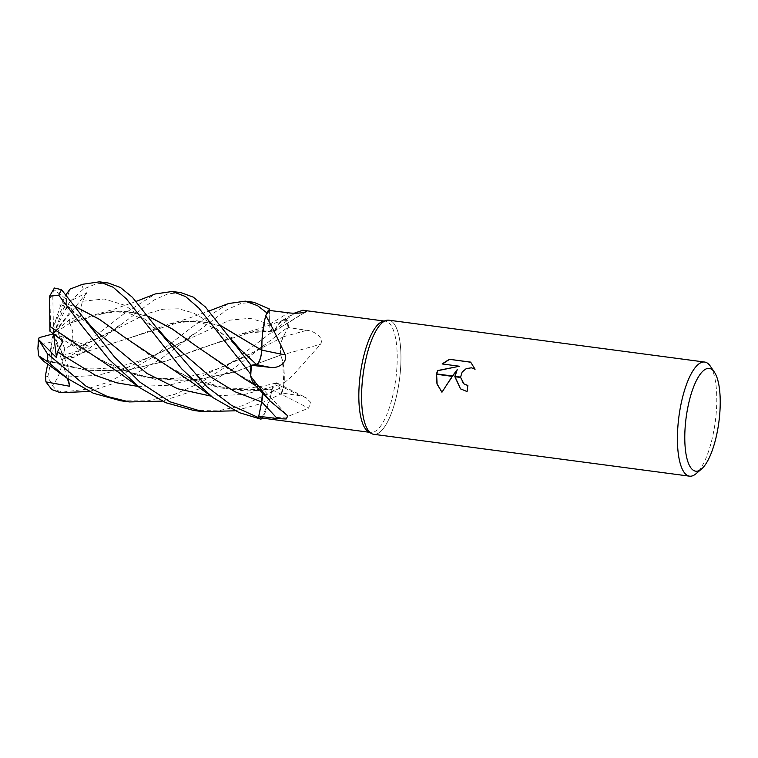 <?xml version="1.0" encoding="UTF-8"?>
<svg xmlns="http://www.w3.org/2000/svg" width="758" height="758" viewBox="0 0 758 758"><rect width="100%" height="100%" fill="white"/><g stroke="black" fill="none" stroke-linecap="round" stroke-linejoin="round"><path stroke-width="0.57" stroke-dasharray="3.79 2.84" d="M382.837 321.401A56.12 17.898 -82.5 0 1 385.396 321.184A56.12 17.898 -82.5 0 1 394.151 389.176A56.12 17.898 -82.5 0 1 370.653 432.448A56.12 17.898 -82.5 0 1 368.236 431.577M284.222 382.904L292.569 375.712L320.606 344.246C324.358 337.187 313.803 330.895 306.753 330.308L288.059 327.522L283.227 336.808A12.431 3.97 97.5 0 0 280.754 355.265A44.002 14.032 -82.5 0 1 284.222 382.904A56.12 17.898 -82.5 0 1 281.36 392.9L278.309 384.818A12.431 3.97 97.5 0 0 276.935 382.951A12.431 3.97 97.5 0 0 271.951 389.726A44.002 14.032 -82.5 0 1 262.154 418.065M269.611 310.458L269.677 324.282A12.431 3.97 97.5 0 0 273.297 331.966A12.431 3.97 97.5 0 0 274.51 330.782A44.002 14.032 -82.5 0 1 282.45 320.283A44.002 14.032 -82.5 0 1 286.448 319.525A56.12 17.898 -82.5 0 1 288.059 327.522M286.448 319.525L296.132 312.059M386.144 320.435L386.201 320.416A57.561 18.363 -82.5 0 1 397.808 389.925A57.561 18.363 -82.5 0 1 373.703 434.306M710.35 366.19A57.561 18.363 -82.5 0 1 713.638 431.785A57.561 18.363 -82.5 0 1 696.109 473.655M388.835 320.189A57.561 18.363 -82.5 0 1 397.808 389.925A57.561 18.363 -82.5 0 1 371.231 433.405L371.174 433.377M460.532 388.892L467.231 391.687A56.983 18.173 -82.5 0 1 468.037 385.595L467.857 385.566M463.981 383.899L462.295 382.108L460.93 378.934L460.94 375.447L462.323 372.178L464.853 369.629L468.122 368.142L471.599 367.933L475.228 369.345L470.775 362.239M441.961 392.218L457.368 369.771M442.407 363.982L459.594 366.37M274.51 330.782A974.106 812.491 -84.3 0 0 304.545 312.334M262.457 392.928A12.431 3.97 97.5 0 0 260.78 386.921A12.431 3.97 97.5 0 0 260.259 386.533A44.002 14.032 -82.5 0 1 254.849 384.988M280.754 355.265A974.106 211.463 -13.1 0 0 320.606 344.246M271.951 389.726A974.106 791.939 7.8 0 1 308.497 408.221L310.771 402.479L306.005 397.656L299.893 395.714L281.36 392.9M263.358 418.236L286.429 417.004L308.497 408.221M260.259 386.533A974.106 811.051 -173.4 0 1 286.619 414.759M181.01 292.645L168.096 293.782L153.997 300.016L88.421 348.917L82.65 352.821L73.839 357.35L65.728 358.193L62.829 355.834L53.534 333.814L54.737 341.005L64.136 355.151L62.374 359.178L128.339 338.371L169.792 323.856L196.341 320.653L221.355 325.968M108.195 282.99L96.294 283.795L83.333 289.13L70.456 301.03L86.829 292.645L82.565 301.248L80.585 308.392L82.878 314.873L69.67 319.544L56.841 330.005L64.781 348.718L70.778 345.468L71.688 344.321L77.78 346.918L84.28 344.492L123.999 313.774L155.39 293.924M120.816 400.793L147.772 400.84L174.662 394.349L200.557 382.667L225.486 367.08L287.377 320.435A57.561 18.363 -82.5 0 1 288.533 326.689L234.099 368.227L199.335 388.873L162.231 401.134M54.737 341.005L47.877 376.612L52.321 385.557L56.679 390.484L63.265 392.009L86.147 389.214L109.559 381.757L152.538 357.416L194.863 324.955L228.471 303.551M253.854 302.3L241.139 303.371L227.097 309.605L161.217 358.562L126.747 379.066L89.349 391.46M83.333 289.13A57.561 18.363 -82.5 0 0 81.494 284.695L82.518 284.297M287.377 320.435L283.179 320.208L277.703 325.125L274.424 330.905M68.239 379.066L68.201 366.569L51.914 362.324L50.066 361.149L87.928 370.634L127.259 370.131L165.727 361.121L201.429 347.941L254.214 331.303L274.434 330.829L272.217 332.07L269.725 324.216L269.64 310.467M266.049 315.053L261.955 340.958M250.775 375.57L256.213 386.03L260.335 386.552M197.753 347.155L227.656 368.435L260.307 386.608L262.401 392.862M261.88 417.999L269.895 398.879L272.008 389.517M124.824 337.471L155.636 359.387L189.945 378.062L230.612 389.555L272.008 389.565L275.95 383.027L278.262 384.95L281.635 393.743L258.696 404.27L235.094 410.808M193.631 410.448L217.745 410.817L242.532 405.719L283.862 386.248A57.561 18.363 -82.5 0 1 281.635 393.743M283.862 386.248L282.611 360.922L280.716 355.114M280.763 355.18C279.882 348.813 280.716 342.73 283.246 336.912L288.533 326.689M50.056 361.083L87.985 370.785L127.117 370.264L165.538 361.253L242.513 333.558L274.453 330.696M50.066 361.282L43.519 361.14M62.033 302.859L75.468 306.573M54.386 288.021L53.591 289.414L67.026 299.78L66.571 305.18L72.076 309.245L60.867 304.716L62.052 302.812L75.601 306.753M171.242 368.89L195.005 380.26L220.038 387.859L245.895 390.995L272.018 389.688M62.099 302.669L66.031 294.663M65.728 358.193L88.534 346.103L81.002 345.79L80.481 350.291L64.136 355.151M221.507 326.167L201.988 321.221L181.285 321.648L128.339 338.371M62.346 359.14L128.434 338.333M62.431 359.283C61.284 370.51 57.816 379.379 52.027 385.879M69.67 319.544L69.783 323.126L108.498 312.002L128.964 311.547L148.596 316.474M69.736 323.154L96.721 314.21L123.364 310.988L148.454 316.285M244.123 378.583L260.269 386.722M69.869 323.05L72.777 331.606L71.688 344.321M52.094 327.968L82.745 349.694L117.111 368.397L156.527 379.73L197.298 380.118L237.5 371.117L280.744 355.095M98.142 359.14L140.798 376.698L186.335 381.208L231.834 372.908L280.792 355.057M51.914 362.324L50.975 342.057L38.8 345.354L37.9 348.424M60.867 304.716L54.377 324.272L66.145 300.225L70.02 289.101M86.829 292.645L53.534 333.814L80.481 350.291M70.456 301.03L67.348 305.673L53.534 333.814L82.878 314.873M53.553 333.965L56.841 330.005M53.411 333.842L62.999 341.195M49.895 331.151L50.758 331.72L49.801 295.127M88.534 346.103L53.534 333.814L50.758 331.72M47.688 364.077L53.534 333.814L72.076 309.245M67.026 299.78L53.534 333.814L54.377 324.272M53.591 289.414L52.785 294.407L53.534 333.814L50.975 342.057M67.348 378.431L53.534 333.814L68.201 366.569M269.677 324.282A971.453 810.274 -84.3 0 0 288.4 312.789M283.227 336.808A971.453 210.885 -13.1 0 0 306.753 330.308M278.309 384.818A971.453 789.779 7.8 0 1 299.893 395.714M84.28 344.492A57.561 18.363 -82.5 0 1 83.588 348.282A57.561 18.363 -82.5 0 1 82.65 352.821M64.781 348.718A43.168 13.767 -82.5 0 1 62.829 355.834M67.765 376.963L97.706 375.324L127.287 367.545L229.693 320.16L250.263 318.332L269.725 324.216M66.571 305.18L93.812 329.37M210.866 396.093L244.825 394.406L278.262 384.95M83.304 345.61L146.493 313.84L163.093 309.207L178.613 308.809L193.517 313.007L208.346 321.563L239.689 348.87L223.439 334.78C215.755 329.36 210.677 326.262 208.213 325.466C206.072 324.121 201.24 322.766 193.697 321.411L181.285 321.657M82.565 301.248L104.206 298.984L124.606 305.209L145.072 319.364L166.912 339.252L154.632 328.347L143.783 320.407C139.737 317.621 134.393 315.176 127.751 313.073L114.231 311.481L108.498 312.002M138.041 386.428L168.702 385.263L199.06 377.579L255.058 351.371L283.246 336.912M66.145 300.225A43.168 13.767 -82.5 0 1 67.348 305.673M38.8 345.354A43.168 13.767 -82.5 0 1 39.264 337.594M63.265 392.009A57.561 18.363 -82.5 0 1 60.413 392.71M47.877 376.612A43.168 13.767 -82.5 0 1 45.471 375.561M50.085 298.15A43.168 13.767 -82.5 0 1 52.785 294.407M384.145 321.022L385.396 321.184M282.45 320.283L294.284 313.196M273.297 331.966L306.005 311.794M276.935 382.951L306.005 397.656M260.78 386.921L287.813 415.886M369.402 432.287L370.653 432.448M242.513 333.558L260.648 328.242L283.179 320.208M192.873 334.543L181.892 341.811C168.627 348.974 150.378 358.506 126.008 364.806C98.218 371.259 72.995 370.065 50.36 361.215M272.217 332.07C265.063 330.621 259.065 330.365 254.214 331.303M93.821 329.379C84.432 320.643 76.975 314.532 71.442 311.064L59.124 304.811M275.95 383.027C246.729 390.711 221.582 390.948 189.945 378.062M81.002 345.79C89.738 342.085 99.052 337.566 108.944 332.231L120.171 324.803M169.792 323.856L186.496 319.023L209.104 310.969M136.222 301.352L114.079 309.236L96.721 314.21M255.171 385.329L256.213 386.03M266.03 343.952L255.058 351.371C246.568 356.137 235.766 361.272 222.644 366.787C214.609 370.33 203.144 373.637 188.268 376.707C180.622 378.251 170.863 378.829 158.991 378.441L142.855 376.413L117.111 368.407"/><path stroke-width="1.14" d="M371.174 433.377L368.236 431.577A56.12 17.898 -82.5 0 1 361.898 364.465A56.12 17.898 -82.5 0 1 382.837 321.401L386.144 320.435M294.284 313.196L302.84 310.24L306.204 311.263L306.005 311.794M304.545 312.334A974.106 812.491 -84.3 0 0 306.204 311.263C307.378 312.628 295.345 313.907 288.4 312.789L269.611 310.458A56.12 17.898 -82.5 0 0 265.755 315.517C271.572 325.779 278.053 338.892 285.197 354.839C287.614 363.47 277.257 368.758 270.199 367.365L251.504 365.299L256.384 364.551A12.431 3.97 97.5 0 0 261.832 350.111A44.002 14.032 -82.5 0 1 265.755 315.517M701.614 468.918A51.8 16.524 -82.5 0 1 686.71 457.548A51.8 16.524 -82.5 0 1 687.629 408.42A51.8 16.524 -82.5 0 1 714.434 372.197A51.8 16.524 -82.5 0 1 717.39 431.226A51.8 16.524 -82.5 0 1 701.614 468.918L696.109 473.655A57.561 18.363 -82.5 0 1 689.543 476.166L373.703 434.306A57.561 18.363 -82.5 0 1 364.731 364.579A57.561 18.363 -82.5 0 1 386.201 320.416M689.543 476.166A57.561 18.363 -82.5 0 1 680.561 406.43A57.561 18.363 -82.5 0 1 704.665 362.049A57.561 18.363 -82.5 0 1 710.35 366.19L714.434 372.197M371.231 433.405A57.561 18.363 -82.5 0 1 364.731 364.579A57.561 18.363 -82.5 0 1 388.835 320.189L704.665 362.049M457.207 369.639L452.431 376.015L436.504 373.902L437.565 370.567L459.424 366.237L442.132 363.944L449.305 359.283L470.642 362.116L475.058 369.222L471.429 367.81L466.236 368.615L462.153 372.055L460.589 377.096L454.876 376.347L457.207 369.639L455.056 376.366M467.857 385.566L464.067 383.955L467.875 385.462A57.561 18.363 97.5 0 0 467.061 391.554L460.447 388.826L454.857 376.698A15.132 14.108 127.5 0 1 454.876 376.347M470.775 362.239L449.305 359.283M436.428 374.262L452.194 376.347L441.942 392.246L436.987 383.974L436.428 374.262A20.836 19.424 127.5 0 1 436.504 373.902M455.027 376.726L460.532 388.892M460.589 377.096A9.191 8.575 -52.5 0 0 460.599 377.465L463.981 383.899M454.857 376.698L460.599 377.465M449.475 359.415L442.407 363.982M459.424 366.237L437.736 370.7L436.693 373.931M436.617 374.281L437.101 383.936L441.961 392.218M369.402 432.287L262.154 418.065A56.12 17.898 -82.5 0 1 258.772 416.246L261.718 401.967A12.431 3.97 97.5 0 0 262.457 392.928M250.737 376.413L269.782 400.755L254.849 384.988A44.002 14.032 -82.5 0 1 250.737 376.413A56.12 17.898 -82.5 0 1 251.504 365.299M269.782 400.755L287.813 415.886L286.154 418.984L277.305 418.606L258.772 416.246M284.866 354.251L285.197 354.839A974.106 180.546 -152.6 0 1 261.832 350.111M209.104 310.969L228.471 303.551L245.26 301.163L257.549 305.682L266.693 312.732A57.561 18.363 -82.5 0 1 269.63 309.103L253.854 302.3L245.26 301.163M91.727 328.394L61.521 289.67L54.386 288.021L49.611 296.207L58.754 295.25L83.096 327.248L109.048 359.415L139.955 387.831L165.775 402.706L193.631 410.448L202.395 411.603L169.801 401.74L140.05 382.269L114.297 356.734L91.727 328.394M237.472 347.704L205.437 307.028L193.252 297.127L181.01 292.645L172.284 291.489L185.568 296.558L198.814 308.061L250.377 373.779A57.561 18.363 -82.5 0 1 251.05 365.29L237.472 347.704M136.222 301.352L155.39 293.924L172.284 291.489M164.666 338.059L132.451 297.335L120.437 287.5L108.195 282.99L99.431 281.834L113.084 287.206L126.444 298.936L181.636 368.814L212.97 397.609L239.282 412.655L260.998 419.221A57.561 18.363 -82.5 0 1 258.469 417.601L231.569 405.407L206.811 386.646L164.666 338.059M70.115 289.063L82.518 284.297L99.431 281.834M269.64 310.467L269.63 309.103M266.693 312.732L266.049 315.053M261.955 340.958L261.823 350.338M261.813 350.215C260.951 358.316 259.151 363.044 256.394 364.399L250.292 365.413M250.377 373.779L250.775 375.57M262.401 392.862L261.671 401.93L258.402 417.923M260.998 419.221L261.88 417.999M67.007 378.176L43.519 361.14L38.677 355.824L47.489 361.575L67.007 378.176L93.329 393.241L120.816 400.793L129.428 401.93L107.248 396.453L85.995 386.144L47.356 353.683L38.431 339.394L56.48 357.643L57.419 351.977L62.999 341.195L49.886 331.151L49.867 326.31L52.094 327.968M89.349 391.46L60.413 392.71L51.781 389.536L45.935 381.899L69.783 386.267L68.239 379.066M75.601 306.753L99.402 319.355L124.824 337.471M75.468 306.573L99.326 319.241L124.473 337.206L192.551 382.705L212.97 397.609M66.031 294.663L70.02 289.101L81.494 284.695M235.094 410.808L202.395 411.603M261.804 350.31L221.507 326.167M221.355 325.968L261.775 350.262M148.596 316.474L172.35 329.076L197.753 347.155M148.454 316.285L172.379 329.019L197.592 347.031L244.123 378.583L255.171 385.329M49.867 326.319L119.158 372.709L139.955 387.831M162.231 401.134L129.428 401.93M49.857 326.3L49.611 296.207M38.431 339.394L37.9 348.424L38.677 355.824M38.402 338.703L39.264 337.594L53.411 333.842M56.48 357.643L53.553 333.965M45.935 381.899L45.471 375.561L47.688 364.077M69.783 386.267L67.348 378.431M261.718 401.967A971.453 808.833 -173.4 0 1 277.305 418.606M256.384 364.551A971.453 180.053 -152.6 0 0 270.199 367.365M58.754 295.25A57.561 18.363 -82.5 0 1 61.521 289.67M93.812 329.37L146.758 373.296L177.723 388.788L210.866 396.093M230.707 338.589L239.689 348.879L256.394 364.399M158.119 329.313L166.912 339.252L210.174 376.574L235.008 391.744L261.671 401.93M57.419 351.977L95.707 375.447L116.486 382.762L138.041 386.428M47.489 361.575A57.561 18.363 -82.5 0 1 47.356 353.683M302.84 310.24L384.145 321.022M85.237 319.554L93.821 329.379"/></g></svg>
